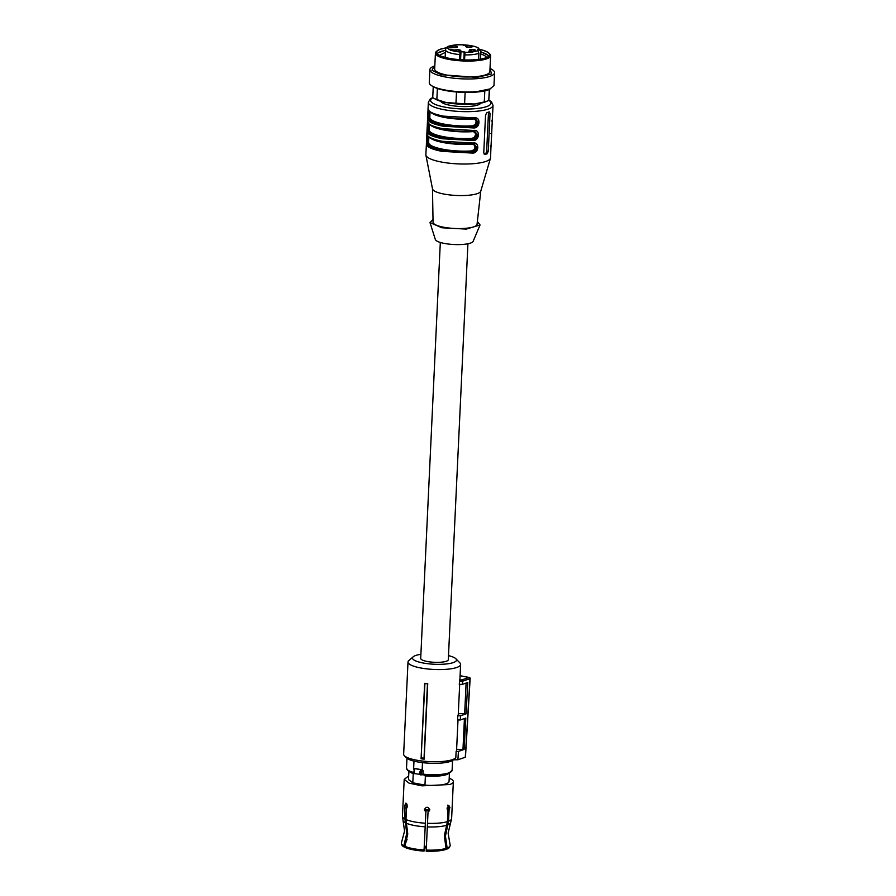 <?xml version="1.0" encoding="UTF-8"?>
<svg xmlns="http://www.w3.org/2000/svg" width="896" height="896" viewBox="0 0 896 896"><rect width="100%" height="100%" fill="white"/><g stroke="black" fill="none" stroke-linecap="round" stroke-linejoin="round"><path stroke-width="1.34" d="M440.317 242.458L420.706 658.381A13.821 3.27 2.7 0 0 427.302 661.506A13.821 3.27 2.7 0 0 441.19 662.2A13.821 3.27 2.7 0 0 448.302 659.691L467.925 243.768M448.493 655.626A22.019 5.219 -177.3 0 1 455.896 658.773A22.019 5.219 -177.3 0 1 447.44 663.835A22.019 5.219 -177.3 0 1 423.035 662.984A22.019 5.219 -177.3 0 1 413.235 656.757L408.867 660.509A26.342 6.238 2.7 0 0 408.005 661.987L403.648 754.163A26.342 6.238 2.7 0 0 404.376 755.72A26.342 6.238 2.7 0 0 416.237 760.122A26.342 6.238 2.7 0 0 455.403 758.128A26.342 6.238 2.7 0 0 455.818 757.714L456.12 751.43A26.342 6.238 2.7 0 0 456.568 750.366L458.002 719.992M408.005 661.987A26.342 6.238 2.7 0 0 420.582 667.946A26.342 6.238 2.7 0 0 447.048 669.256A26.342 6.238 2.7 0 0 460.611 664.462A26.342 6.238 2.7 0 0 459.894 662.906L455.896 658.773M453.41 759.83L457.912 759.774L458.416 751.397L464.094 749.448L465.819 718.066L460.286 719.97L457.598 720.003L457.8 715.814A26.342 6.238 2.7 0 0 458.248 714.75L459.682 684.376M466.11 683.066L464.666 713.619L466.054 713.877L467.779 682.494L462.403 684.342L459.278 684.387L459.67 679.93A26.342 6.238 2.7 0 0 459.928 679.134L460.611 664.462M421.075 758.778L424.637 683.357A26.342 6.238 2.7 0 0 427.739 683.715L424.906 683.648L421.075 758.778A26.342 6.238 2.7 0 0 424.178 759.136L427.739 683.715M404.376 755.72L406.37 757.792A24.181 5.723 2.7 0 0 417.267 761.835A24.181 5.723 2.7 0 0 453.219 759.998L455.403 758.128M413.235 656.757A22.019 5.219 -177.3 0 1 420.896 654.326M456.12 751.43L458.416 751.397M464.094 749.448L456.613 749.314M462.986 749.235L464.43 718.536M460.286 719.97L460.533 715.77L457.8 715.814M464.666 713.619L458.293 713.698M466.054 713.877L460.533 715.77M462.403 684.342L462.594 681.206L459.424 681.24M459.67 679.93L461.955 679.896L462.594 681.206L469.986 678.675A1.075 0.896 71 0 1 469.986 678.675L465.304 757.232L457.912 759.774M421.31 757.882A26.992 6.395 2.7 0 0 424.043 758.184L427.459 683.928M424.043 758.184L424.178 759.136M429.778 809.614L428.019 812.269L426.238 850.069A24.45 5.79 2.7 0 0 446.029 848.4L444.349 835.8L447.429 821.621L447.966 809.984L449.075 810.197L448.549 821.24L445.446 836.136L447.149 848.008A24.45 5.79 2.7 0 0 450.072 845.914A24.45 5.79 2.7 0 0 450.083 844.782L448.123 833.112L451.618 818.619L453.354 781.704A24.606 5.824 2.7 0 0 449.198 778.21M446.029 848.4L445.57 849.554A23.979 5.678 2.7 0 1 426.194 851.2L426.238 850.069M425.891 811.854L424.032 851.088A23.979 5.678 2.7 0 1 405.205 847.526L404.858 846.317A24.45 5.79 2.7 0 0 424.077 849.968L425.891 811.854L424.39 809.334M404.947 819.034A24.606 5.824 2.7 0 1 402.45 816.301L404.566 831.062L401.52 842.486A24.45 5.79 2.7 0 0 401.43 843.618A24.45 5.79 2.7 0 0 403.827 845.824L406.728 833.459L404.947 819.034L404.914 805.213L405.854 803.152L407.49 806.445L406.504 808.483L405.978 819.538L407.758 833.952L404.858 846.317M424.077 849.968L424.032 851.088M407.075 839.317L404.174 847.022A23.979 5.678 -177.3 0 1 401.834 844.872L401.43 843.618M403.827 845.824L404.174 847.022M447.149 848.008L446.376 849.117L444.36 835.206M446.69 849.173A23.979 5.678 2.7 0 0 449.546 847.123L450.072 845.914M447.664 805.157L448.818 807.274L447.966 809.984M448.291 809.469L448.482 805.515M447.227 809.581L447.339 807.229M406.078 805.986L407.075 804.272M406.582 808.45L406.482 803.41M449.075 810.197L449.926 807.486L448.773 805.37L447.115 808.45L447.944 810.578M428.019 812.269L429.755 809.917C428.109 806.49 426.317 806.4 424.357 809.648L425.858 812.157M405.474 807.99L406.605 807.89M408.666 776.294A24.606 5.824 2.7 0 0 407.803 776.574L404.197 779.386L409.058 783.149L421.982 785.848L449.747 784.526A24.606 5.824 2.7 0 0 453.354 781.704M408.901 771.243L408.509 779.587L412.798 782.802L424.962 785.098L425.387 775.88A20.294 4.805 2.7 0 0 446.51 774.614A20.294 4.805 2.7 0 0 448.829 773.416M424.962 785.098A20.294 4.805 2.7 0 0 446.074 783.832A20.294 4.805 2.7 0 0 449.042 781.502L449.445 773.158M412.798 782.802L413.235 773.584A20.294 4.805 2.7 0 1 409.483 771.557M409.898 771.758A20.082 4.76 2.7 0 0 413.773 773.685L413.235 773.584M425.387 775.88L424.85 775.779A20.082 4.76 2.7 0 0 446.32 774.57A20.082 4.76 2.7 0 0 448.392 773.573M421.77 769.765L415.274 768.533L414.378 769.451L415.262 768.69L422.139 769.922L423.237 770.806L423.069 774.166A22.826 5.41 2.7 0 0 448.762 772.923A22.826 5.41 2.7 0 0 452.11 770.314L448.314 773.606C442.075 775.454 433.709 775.858 423.214 774.838L423.069 774.166L421.086 774.861L421.624 774.189A0.862 0.75 96.5 0 1 420.739 774.894A2.587 1.288 -79.3 0 1 420.694 774.894A2.587 1.288 -79.3 0 1 419.821 772.811A2.587 1.288 -79.3 0 1 420.963 770.011A0.862 0.65 -128 0 1 421.77 770.93L420.963 770.011M415.262 768.69L414.187 769.765M415.027 773.718L414.534 773.662A0.862 0.728 125 0 1 414.288 773.562L423.27 774.816A21.963 5.197 2.7 0 0 447.989 773.618M424.85 775.779L424.883 775.006M413.806 773.125L413.773 773.685M413.986 761.118L413.616 769.07L415.274 768.533M422.139 769.922L422.486 762.63M424.402 809.738A18.838 4.458 2.7 0 0 429.733 810.006A18.838 4.458 2.7 0 1 424.402 809.738M473.637 143.718L475.944 147.336C475.563 150.024 474.174 151.57 471.789 151.973L471.475 150.931A30.218 7.157 2.7 0 1 443.05 149.274A30.218 7.157 2.7 0 1 428.635 142.811L428.702 141.131L428.635 142.811A0.862 0.84 -9.6 0 1 427.728 143.618L427.291 143.539A0.862 0.84 -7.4 0 0 426.395 144.346L426.866 134.288C427.549 137.032 432.701 139.373 442.322 141.288L473.032 143.035C479.718 141.624 479.136 153.317 472.562 153.093L441.851 151.346C432.23 149.43 427.067 147.09 426.395 144.346L425.869 154.706A32.379 7.672 2.7 0 0 425.902 155.142A32.379 7.672 2.7 0 0 441.347 162.019A32.379 7.672 2.7 0 0 490.493 158.189A32.379 7.672 2.7 0 0 490.56 157.752L490.986 146.261M426.384 143.931L426.888 134.355M473.032 143.035L472.73 143.696C461.048 144.368 450.038 143.595 439.701 141.366C434.818 140.37 430.998 138.824 428.254 136.752L426.866 134.288M473.402 131.096L474.6 131.197L477.613 134.96C477.198 137.704 475.597 139.216 472.83 139.485A31.517 7.459 -177.3 0 1 427.885 130.962A0.862 0.84 172.6 0 0 426.978 131.768L426.843 134.086M426.978 131.768L427.459 121.71C428.142 124.466 433.294 126.795 442.915 128.71L473.626 130.469C480.312 129.058 479.73 140.739 473.155 140.526L442.445 138.768C432.824 136.853 427.661 134.523 426.978 131.768M428.781 123.715A31.517 7.459 2.7 0 0 473.222 131.107L473.323 131.13C461.642 131.802 450.632 131.018 440.294 128.8C435.411 127.792 431.592 126.258 428.848 124.186L427.459 121.71M473.995 118.53L475.194 118.63L478.206 122.394C477.792 125.138 476.19 126.638 473.424 126.918A31.517 7.459 -177.3 0 1 428.478 118.395A0.862 0.84 172.6 0 0 427.571 119.202L427.437 121.509M427.571 119.202L428.053 109.144C428.736 111.899 433.888 114.229 443.509 116.144L474.219 117.902C480.906 116.491 480.323 128.173 473.749 127.96L443.038 126.202C433.406 124.286 428.254 121.957 427.571 119.202M429.374 111.149A31.517 7.459 2.7 0 0 473.816 118.541L473.917 118.563C458.438 119.314 445.323 117.925 434.582 114.408C426.765 110.992 428.915 110.331 428.053 109.29L428.87 110.018L428.053 109.144M491.053 146.742L490.235 145.869L491.053 146.742L491.523 136.685M491.669 134.378L491.534 137.099M491.646 134.165L492.117 124.118M492.128 124.566L492.229 121.442A0.862 0.84 172.6 0 0 492.184 121.262M492.173 121.117L492.229 121.453A0.862 0.84 172.6 0 1 492.24 121.598L492.71 111.541M428.03 108.942L428.344 102.323A32.379 7.672 2.7 0 0 443.811 109.648A32.379 7.672 2.7 0 0 476.347 111.261A32.379 7.672 2.7 0 0 493.035 105.37L492.722 111.955M486.954 112.605L485.542 115.046L483.762 152.757L484.971 154.504A32.379 7.672 2.7 0 0 487.222 153.731L488.264 151.211L490.045 113.501L489.205 111.832A32.379 7.672 2.7 0 1 486.954 112.605M425.902 155.142L432.51 188.944A24.181 5.723 2.7 0 0 444.035 194.074A24.181 5.723 2.7 0 0 480.738 191.218L490.493 158.189M472.562 153.093L471.789 151.973C452.85 153.44 427.717 148.669 427.728 143.618L428.501 136.965M472.808 143.674L473.984 143.763L477.019 147.538C476.605 150.27 475.003 151.782 472.237 152.051A31.517 7.459 2.7 0 1 427.291 143.539L427.683 135.15M473.984 143.763L472.629 143.674A31.517 7.459 -177.3 0 1 428.187 136.293M474.23 131.141L476.538 134.758C476.157 137.458 474.768 139.003 472.382 139.406L473.155 140.526M472.483 131.186L474.824 132.474L475.619 134.299L474.611 137.144L472.058 138.365L472.382 139.406A31.091 7.358 -177.3 0 1 428.322 131.051L428.277 122.584M474.6 131.197L473.323 131.13L473.626 130.469M474.824 118.574L477.131 122.192C476.75 124.88 475.362 126.437 472.976 126.829L473.749 127.96M473.077 118.608L475.418 119.907L476.213 121.722L475.205 124.566L472.651 125.787L472.976 126.829A31.091 7.358 -177.3 0 1 428.915 118.474L428.87 110.018M475.194 118.63L473.917 118.563L474.219 117.902M488.331 112.157A2.162 1.075 -79.3 0 1 488.454 113.198L486.674 150.909A2.162 1.075 -79.3 0 1 485.453 153.395L483.952 153.899M432.488 188.821L433.059 222.309A22.019 5.219 2.7 0 0 443.587 227.214A22.019 5.219 2.7 0 0 477.042 224.381L480.771 191.094M472.058 138.365A30.218 7.157 -177.3 0 1 443.643 136.707A30.218 7.157 -177.3 0 1 429.229 130.245L429.296 128.554L429.229 130.245A0.862 0.84 170.4 0 1 428.322 131.051L429.094 124.387M472.651 125.787A30.218 7.157 -177.3 0 1 444.237 124.141A30.218 7.157 -177.3 0 1 429.822 117.667L429.89 115.987L429.822 117.667A0.862 0.84 170.4 0 1 428.915 118.474L429.677 111.821M441.538 102.189L441.493 102.189A20.082 4.76 -177.3 0 1 440.81 101.282M480.715 103.163A20.082 4.76 -177.3 0 1 477.893 105A20.082 4.76 -177.3 0 1 458.136 106.355A20.082 4.76 -177.3 0 1 441.538 102.234L441.571 101.506M433.014 219.43L430.002 222.6L441.952 227.774L466.256 229.107L480.054 224.963L477.366 221.514M471.475 150.931L474.018 149.71L474.992 147.672L474.23 145.051L471.89 143.752M441.493 102.189L441.526 101.483M430.002 222.6L435.344 239.523A18.995 4.502 2.7 0 0 444.371 243.432A18.995 4.502 2.7 0 0 473.155 241.304L480.054 224.963M464.542 59.92L465.024 52.114L460.97 51.688L460.029 52.002L459.581 59.651M480.514 59.08L480.872 51.128L477.994 47.645L474.152 46.278L463.434 44.8C458.248 44.867 456.814 44.206 449.243 46.077C447.283 46.458 446.04 47.701 445.514 49.806A17.707 4.189 2.7 0 0 459.827 54.6M480.883 51.363L478.822 49.291L477.378 49.47L478.912 53.256L478.621 59.36M451.181 50.008L454.104 49.885L451.181 50.008M451.069 49.706L452.256 49.728M453.365 49.907L453.746 50.646M466.67 45.45L463.277 45.461L466.67 45.517M451.338 46.278A3.237 0.762 2.7 0 0 450.867 46.648A3.237 0.762 2.7 0 0 453.936 47.555A3.237 0.762 2.7 0 0 456.859 47.32A3.237 0.762 2.7 0 0 457.33 46.95A3.237 0.762 2.7 0 0 454.261 46.032A3.237 0.762 2.7 0 0 451.338 46.278M457.509 51.229C454.798 50.949 453.936 50.523 454.91 49.952L457.834 49.717C460.544 49.997 461.406 50.422 460.432 50.994L457.509 51.229M472.326 51.05C469.627 50.77 468.765 50.333 469.739 49.762L472.662 49.526C475.362 49.806 476.235 50.232 475.261 50.803L472.326 51.05M466.155 46.088A3.237 0.762 2.7 0 0 465.685 46.458A3.237 0.762 2.7 0 0 468.754 47.365A3.237 0.762 2.7 0 0 471.677 47.13A3.237 0.762 2.7 0 0 472.158 46.76A3.237 0.762 2.7 0 0 469.09 45.853A3.237 0.762 2.7 0 0 466.155 46.088M449.59 47.79L452.133 47.757L449.59 47.79M472.506 51.442L468.854 51.195L472.069 51.262L472.506 52.371M449.859 47.69L451.371 47.667L449.859 47.902M433.25 86.643L432.734 97.586A30.218 7.157 2.7 0 0 433.53 98.078L435.445 99.165A28.067 6.642 2.7 0 0 446.365 102.592A28.067 6.642 2.7 0 0 474.387 104.003A28.067 6.642 2.7 0 0 486.259 101.562L488.264 100.666A30.218 7.157 2.7 0 0 488.79 100.419L489.306 89.443M429.878 69.642L429.274 82.634A32.379 7.672 2.7 0 0 432.141 86.005L433.462 86.755A30.89 7.314 2.7 0 0 476.325 92.086A30.89 7.314 2.7 0 0 489.395 89.398L493.965 85.68L494.57 72.688A32.379 7.672 -177.3 0 1 477.691 78.602A32.379 7.672 -177.3 0 1 429.878 69.642A32.379 7.672 -177.3 0 1 433.059 66.55L434.448 65.923L431.928 70.302L441.022 74.693L477.019 77.414L491.523 73.965L490.022 68.365M480.29 49.482A26.768 6.339 -177.3 0 1 486.55 51.576A26.768 6.339 -177.3 0 1 489.059 53.245L489.866 54.074A27.63 6.541 -177.3 0 1 490.616 55.709A27.63 6.541 -177.3 0 1 476.213 60.749A27.63 6.541 -177.3 0 1 438.771 56.459A27.63 6.541 -177.3 0 1 435.422 53.11A27.63 6.541 -177.3 0 1 436.33 51.554L437.203 50.803A26.768 6.339 -177.3 0 1 446.298 47.88M489.059 53.245A26.768 6.339 -177.3 0 1 475.843 59.707A26.768 6.339 -177.3 0 1 439.578 55.552A26.768 6.339 -177.3 0 1 437.203 50.803M486.472 57.568A23.643 5.6 2.7 0 0 480.76 53.995M445.39 52.338L439.376 55.35M488.656 56.358A25.794 6.115 2.7 0 0 480.85 52.058M450.643 49.739L450.598 50.568M445.491 50.389A25.794 6.115 2.7 0 0 437.304 53.928M445.502 50.142L436.856 53.379M489.16 55.854L480.861 51.811M446.23 47.958A26.555 6.283 2.7 0 0 436.531 52.315A26.555 6.283 2.7 0 0 475.742 59.662A26.555 6.283 2.7 0 0 489.586 54.824A26.555 6.283 2.7 0 0 480.346 49.56M435.422 53.11L434.672 69.026A27.63 6.541 2.7 0 0 475.462 76.675A27.63 6.541 2.7 0 0 489.866 71.635L490.616 55.709M490.381 68.566L491.702 69.317A32.379 7.672 -177.3 0 1 494.57 72.688M432.141 86.005A32.379 7.672 2.7 0 0 477.086 91.582L490.784 88.771M488.79 100.419L489.619 89.298M433.53 98.078A30.218 7.157 2.7 0 0 436.856 99.568L446.365 102.592L455.974 103.197A30.218 7.157 2.7 0 0 464.598 103.634L474.387 104.003L484.288 101.965L484.814 90.843M484.288 101.965A30.218 7.157 2.7 0 0 488.264 100.666M455.974 103.197L456.512 91.997M464.598 103.634L465.136 92.422M436.856 99.568L437.382 88.458M461.955 679.896L469.112 677.443L460.085 675.73M465.461 757.12L470.142 678.552A1.075 1.075 0 0 0 469.258 677.421L469.112 677.443A1.075 0.896 71 0 1 469.986 678.664M460.085 675.685L469.493 677.611M427.336 826.907A23.89 5.656 2.7 0 0 446.634 825.283M406.437 823.245A23.89 5.656 2.7 0 0 425.186 826.806M403.077 820.635A23.89 5.656 2.7 0 0 405.406 822.752M447.754 824.891A23.89 5.656 2.7 0 0 450.587 822.875M427.493 823.312A24.606 5.824 2.7 0 0 447.429 821.621M405.978 819.538A24.606 5.824 2.7 0 0 425.342 823.2M448.549 821.24A24.606 5.824 2.7 0 0 451.618 818.619M421.624 774.189A1.725 0.862 -79.3 0 1 421.008 772.789A1.725 0.862 -79.3 0 1 421.77 770.93L421.624 774.189M414.534 773.662A2.587 1.288 -79.3 0 1 413.941 771.691A2.587 1.288 -79.3 0 1 414.747 769.238M423.158 774.805L421.467 774.805M413.941 769.854L413.974 769.16A0.862 0.56 -75.2 0 1 414.064 768.746M413.616 769.07A22.826 5.41 -177.3 0 0 413.974 769.16L414.299 769.294M423.237 770.806L421.926 770.84M414.187 773.226L407.848 770.549L406.504 768.163A22.826 5.41 2.7 0 0 413.605 772.464M424.715 810.712A17.539 4.155 2.7 0 0 429.33 810.947M424.29 846.216L426.429 846.328M488.813 100.341A30.218 7.157 -177.3 0 1 480.267 108.091A30.218 7.157 -177.3 0 1 445.043 107.162A30.218 7.157 -177.3 0 1 432.958 97.731M490.045 113.501L488.454 113.198M486.674 150.909L488.264 151.211M487.222 153.731L485.453 153.395M471.789 144.234A30.218 7.157 -177.3 0 1 443.374 142.576A30.218 7.157 -177.3 0 1 431.021 138.533M431.614 125.966A30.218 7.157 2.7 0 0 443.957 129.998A30.218 7.157 2.7 0 0 472.382 131.656M432.208 113.389A30.218 7.157 2.7 0 0 444.55 117.432A30.218 7.157 2.7 0 0 472.976 119.09M464.778 54.891A17.707 4.189 2.7 0 0 478.285 53.491A17.707 4.189 2.7 0 0 478.912 53.256M459.704 59.662L460.062 51.845M478.038 49.302L478.005 50.131M464.99 52.282A15.546 3.685 2.7 0 0 476.549 51.05A15.546 3.685 2.7 0 0 478.15 50.277M474.443 46.469A15.546 3.685 2.7 0 0 450.05 46.032A15.546 3.685 2.7 0 0 460.029 52.002M478.822 49.291A15.546 3.685 2.7 0 0 476.997 47.421M463.826 59.898L464.206 51.867M460.97 51.688L460.589 59.73M402.45 816.301L404.197 779.386M414.512 769.037L414.288 773.562M406.504 768.163L406.974 758.307M452.11 770.314L452.581 760.458M424.211 847.862L426.35 847.963M491.411 138.331L491.03 146.675L490.37 146.059M427.482 121.778L426.978 131.354M428.075 109.211L427.571 118.776M432.734 97.496L430.214 98.974L428.344 102.323M490.963 133.493L491.624 134.109L492.005 125.765M492.598 113.198L492.218 121.531L491.557 120.926M493.035 105.37L491.478 101.864L488.88 100.027M428.624 142.195L428.859 137.245M429.811 117.051L430.046 112.101M429.218 129.606L429.453 124.678M445.155 57.422L445.514 49.806M452.402 49.84L452.357 50.68M451.002 49.762L450.957 50.602M472.181 51.498L472.147 52.338"/></g></svg>
